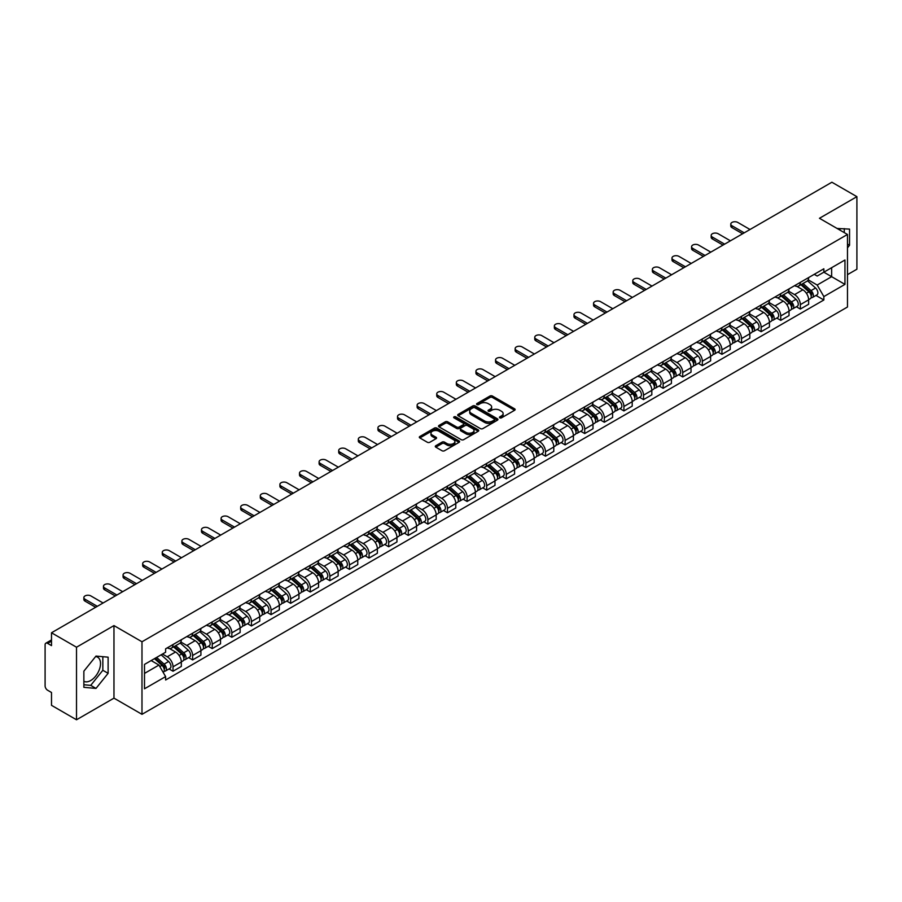 <?xml version="1.0" encoding="UTF-8"?>
<svg xmlns="http://www.w3.org/2000/svg" width="902" height="902" viewBox="0 0 902 902"><rect width="100%" height="100%" fill="white"/><g stroke="black" fill="none" stroke-linecap="round" stroke-linejoin="round"><path stroke-width="1.35" d="M499.798 417.829A1.218 0.71 0 0 0 501.523 417.829L514.625 410.263A1.748 1.003 0 0 0 515.132 409.553A1.748 1.003 0 0 0 514.625 408.832L492.424 396.023A1.748 1.003 0 0 0 489.955 396.023L476.854 403.589A1.218 0.71 0 0 0 478.579 404.581L480.27 403.6A5.581 3.225 0 0 1 488.162 403.6L490.023 404.671A5.581 3.225 0 0 1 491.658 406.949A5.581 3.225 0 0 1 490.023 409.226L488.32 410.207A1.218 0.71 0 0 0 490.045 411.199L491.748 410.23A5.581 3.225 0 0 1 499.64 410.23L501.489 411.289A5.581 3.225 0 0 1 503.124 413.578A5.581 3.225 0 0 1 501.489 415.856L499.798 416.825A1.218 0.71 0 0 0 499.798 417.829L499.798 416.825M837.18 228.522A13.857 8.005 -60 0 1 839.074 229.142A13.857 8.005 -60 0 1 840.551 230.472M95.601 656.566A13.857 8.005 -60 0 1 97.653 657.197A13.857 8.005 -60 0 1 99.772 668.303A13.857 8.005 -60 0 1 90.719 680.525A13.857 8.005 -60 0 1 83.863 681.258M435.801 445.723A1.748 1.003 0 0 0 435.294 446.434A1.748 1.003 0 0 0 435.801 447.155L442.036 450.752A1.748 1.003 0 0 0 444.506 450.752L459.062 442.341A1.748 1.003 0 0 0 459.569 441.63A1.748 1.003 0 0 0 459.062 440.92L436.85 428.1A1.748 1.003 0 0 0 434.392 428.1L419.836 436.5A1.748 1.003 0 0 0 419.317 437.211A1.748 1.003 0 0 0 419.836 437.932L427.356 442.273A1.748 1.003 0 0 0 429.826 442.273L436.049 438.676A1.748 1.003 0 0 0 436.568 437.966A1.748 1.003 0 0 0 436.049 437.256L432.317 435.102A4.668 2.695 0 0 1 430.953 433.197A4.668 2.695 0 0 1 433.839 430.705A4.668 2.695 0 0 1 438.924 431.291L453.537 439.725A4.668 2.695 0 0 1 454.901 441.63A4.668 2.695 0 0 1 452.026 444.122A4.668 2.695 0 0 1 446.941 443.536L444.506 442.127A1.748 1.003 0 0 0 442.036 442.127L435.801 445.723L435.801 447.155M141.986 641.773L113.968 625.593L76.512 647.219L51.504 632.776L831.892 182.227L856.9 196.67L819.456 218.284L847.474 234.464L141.986 641.773L141.986 714.328L847.474 307.018L847.474 234.464M480.394 428.597A1.748 1.003 0 0 0 482.863 428.597L497.419 420.197A1.748 1.003 0 0 0 497.927 419.486A1.748 1.003 0 0 0 497.419 418.776L475.219 405.956A1.748 1.003 0 0 0 472.749 405.956L458.193 414.356A1.748 1.003 0 0 0 457.686 415.067A1.748 1.003 0 0 0 458.193 415.777L480.394 428.597M454.428 418.088A1.218 0.71 0 0 1 455.668 418.269L478.218 431.28L463.684 439.669A1.748 1.003 0 0 1 461.215 439.669L439.015 426.849L439.015 425.428A1.748 1.003 0 0 0 438.507 426.139A1.748 1.003 0 0 0 439.015 426.849M439.015 425.428L445.238 421.832A1.748 1.003 0 0 1 447.708 421.832L456.716 427.029A1.748 1.003 0 0 0 459.186 427.029L463.312 424.65A1.748 1.003 0 0 0 463.82 423.94A1.748 1.003 0 0 0 463.312 423.218L453.943 417.806A1.218 0.71 0 0 1 455.668 416.814L478.24 429.848A1.748 1.003 0 0 1 478.748 430.558A1.748 1.003 0 0 1 478.24 431.269L478.24 429.848M76.512 647.219L76.512 719.773L51.504 705.33L51.504 692.488L47.614 690.244A3.552 2.052 -120 0 1 45.1 685.892L45.1 644.829A3.552 2.052 -120 0 1 45.833 643.194L51.504 639.924M847.474 274.659L856.9 269.224L856.9 196.67M76.512 719.773L113.968 698.148L141.986 714.328M51.504 632.776L51.504 645.618L47.614 643.374A3.552 2.052 -120 0 0 45.833 643.194M800.345 282.349A8.174 4.724 60 0 1 798.653 286.024L806.952 281.232A8.174 4.724 -120 0 0 808.643 277.568M788.585 291.154L794.572 294.616A8.174 4.724 60 0 1 800.356 304.628L808.643 299.836A8.174 4.724 -120 0 0 802.859 289.824L796.928 286.396M808.643 299.836L808.643 304.267L800.356 309.048L796.376 306.759M798.653 286.024A8.174 4.724 60 0 1 794.628 285.652M800.356 304.628L800.356 309.048M780.749 293.669A8.174 4.724 60 0 1 779.057 297.344L787.345 292.552A8.174 4.724 -120 0 0 789.036 288.877M776.769 318.079L780.749 320.368L789.036 315.576L789.036 311.156A8.174 4.724 -120 0 0 783.263 301.144L777.321 297.716M779.057 297.344A8.174 4.724 60 0 1 775.032 296.972M768.978 302.474L774.965 305.936A8.174 4.724 60 0 1 780.749 315.948L780.749 320.368M761.141 304.989A8.174 4.724 60 0 1 759.45 308.653L767.749 303.873A8.174 4.724 -120 0 0 769.44 300.197M757.161 329.388L761.141 331.688L769.44 326.896L769.44 322.476A8.174 4.724 -120 0 0 763.656 312.464L757.725 309.036M759.45 308.653A8.174 4.724 60 0 1 755.425 308.292M749.37 313.795L755.357 317.245A8.174 4.724 60 0 1 761.141 327.257L761.141 331.688M741.534 316.309A8.174 4.724 60 0 1 739.843 319.973L748.141 315.193A8.174 4.724 -120 0 0 749.833 311.517M737.565 340.708L741.534 343.008L749.833 338.216L749.833 333.796A8.174 4.724 -120 0 0 744.049 323.784L738.118 320.357M739.843 319.973A8.174 4.724 60 0 1 735.818 319.612M729.763 325.115L735.761 328.565A8.174 4.724 60 0 1 741.534 338.577L741.534 343.008M721.938 327.629A8.174 4.724 60 0 1 720.247 331.293L728.534 326.501A8.174 4.724 -120 0 0 730.225 322.837M717.958 352.028L721.938 354.328L730.225 349.536L730.225 345.105A8.174 4.724 -120 0 0 724.453 335.093L718.511 331.665M720.247 331.293A8.174 4.724 60 0 1 716.222 330.921M710.167 336.423L716.154 339.885A8.174 4.724 60 0 1 721.938 349.897L721.938 354.328M702.331 338.938A8.174 4.724 60 0 1 700.64 342.613L708.927 337.822A8.174 4.724 -120 0 0 710.629 334.157M698.351 363.348L702.331 365.637L710.629 360.856L710.629 356.425A8.174 4.724 -120 0 0 704.845 346.413L698.903 342.985M700.64 342.613A8.174 4.724 60 0 1 696.615 342.241M690.56 347.744L696.547 351.205A8.174 4.724 60 0 1 702.331 361.217L702.331 365.637M682.724 350.258A8.174 4.724 60 0 1 681.033 353.934L689.331 349.142A8.174 4.724 -120 0 0 691.022 345.477M678.755 374.668L682.724 376.957L691.022 372.176L691.022 367.745A8.174 4.724 -120 0 0 685.238 357.733L679.307 354.306M681.033 353.934A8.174 4.724 60 0 1 677.007 353.561M670.953 359.064L676.951 362.525A8.174 4.724 60 0 1 682.724 372.537L682.724 376.957M663.128 361.578A8.174 4.724 60 0 1 661.425 365.254L669.724 360.462A8.174 4.724 -120 0 0 671.415 356.786M659.148 385.988L663.128 388.277L671.415 383.485L671.415 379.065A8.174 4.724 -120 0 0 665.642 369.053L659.7 365.626M661.425 365.254A8.174 4.724 60 0 1 657.411 364.882M651.357 370.384L657.344 373.845A8.174 4.724 60 0 1 663.128 383.857L663.128 388.277M643.521 372.898A8.174 4.724 60 0 1 641.829 376.562L650.116 371.782A8.174 4.724 -120 0 0 651.808 368.106M639.541 397.297L643.521 399.597L651.819 394.805L651.819 390.386A8.174 4.724 -120 0 0 646.035 380.373L640.093 376.946M641.829 376.562A8.174 4.724 60 0 1 637.804 376.202M631.75 381.704L637.737 385.154A8.174 4.724 60 0 1 643.521 395.166L643.521 399.597M623.913 384.218A8.174 4.724 60 0 1 622.222 387.883L630.521 383.102A8.174 4.724 -120 0 0 632.212 379.426M619.945 408.617L623.913 410.917L632.212 406.125L632.212 401.706A8.174 4.724 -120 0 0 626.428 391.693L620.497 388.266M622.222 387.883A8.174 4.724 60 0 1 618.197 387.522M612.142 393.024L618.141 396.474A8.174 4.724 60 0 1 623.913 406.486L623.913 410.917M604.306 395.538A8.174 4.724 60 0 1 602.615 399.203L610.913 394.411A8.174 4.724 -120 0 0 612.605 390.746M600.337 419.937L604.317 422.237L612.605 417.446L612.605 413.015A8.174 4.724 -120 0 0 606.821 403.002L600.89 399.575M602.615 399.203A8.174 4.724 60 0 1 598.59 398.831M592.546 404.333L598.533 407.794A8.174 4.724 60 0 1 604.317 417.806L604.317 422.237M584.71 406.847A8.174 4.724 60 0 1 583.019 410.523L591.306 405.731A8.174 4.724 -120 0 0 592.997 402.067M580.73 431.257L584.71 433.546L592.997 428.766L592.997 424.335A8.174 4.724 -120 0 0 587.225 414.322L581.283 410.895M583.019 410.523A8.174 4.724 60 0 1 578.994 410.151M572.939 415.653L578.926 419.114A8.174 4.724 60 0 1 584.71 429.127L584.71 433.546M565.103 418.167A8.174 4.724 60 0 1 563.412 421.843L571.71 417.051A8.174 4.724 -120 0 0 573.401 413.387M561.123 442.578L565.103 444.866L573.401 440.086L573.401 435.655A8.174 4.724 -120 0 0 567.617 425.643L561.687 422.215M563.412 421.843A8.174 4.724 60 0 1 559.387 421.471M553.332 426.973L559.319 430.434A8.174 4.724 60 0 1 565.103 440.447L565.103 444.866M545.496 429.487A8.174 4.724 60 0 1 543.805 433.163L552.103 428.371A8.174 4.724 -120 0 0 553.794 424.695M541.527 453.886L545.496 456.187L553.794 451.395L553.794 446.975A8.174 4.724 -120 0 0 548.01 436.963L542.079 433.535M543.805 433.163A8.174 4.724 60 0 1 539.779 432.791M533.725 438.293L539.723 441.755A8.174 4.724 60 0 1 545.496 451.767L545.496 456.187M525.9 440.807A8.174 4.724 60 0 1 524.209 444.472L532.496 439.691A8.174 4.724 -120 0 0 534.187 436.016M521.92 465.207L525.9 467.507L534.187 462.715L534.187 458.295A8.174 4.724 -120 0 0 528.414 448.283L522.472 444.855M524.209 444.472A8.174 4.724 60 0 1 520.183 444.111M514.129 449.613L520.116 453.063A8.174 4.724 60 0 1 525.9 463.076L525.9 467.507M506.293 452.127A8.174 4.724 60 0 1 504.601 455.792L512.888 451.011A8.174 4.724 -120 0 0 514.591 447.336M502.313 476.527L506.293 478.827L514.591 474.035L514.591 469.615A8.174 4.724 -120 0 0 508.807 459.603L502.865 456.175M504.601 455.792A8.174 4.724 60 0 1 500.576 455.42M494.522 460.922L500.509 464.383A8.174 4.724 60 0 1 506.293 474.396L506.293 478.827M486.685 463.448A8.174 4.724 60 0 1 484.994 467.112L493.293 462.32A8.174 4.724 -120 0 0 494.984 458.656M482.717 487.847L486.685 490.147L494.984 485.355L494.984 480.924A8.174 4.724 -120 0 0 489.2 470.912L483.269 467.484M484.994 467.112A8.174 4.724 60 0 1 480.969 466.74M474.914 472.242L480.913 475.704A8.174 4.724 60 0 1 486.685 485.716L486.685 490.147M467.089 474.756A8.174 4.724 60 0 1 465.387 478.432L473.685 473.64A8.174 4.724 -120 0 0 475.377 469.976M463.109 499.167L467.089 501.456L475.377 496.675L475.377 492.244A8.174 4.724 -120 0 0 469.604 482.232L463.662 478.804M465.387 478.432A8.174 4.724 60 0 1 461.373 478.06M455.318 483.562L461.305 487.024A8.174 4.724 60 0 1 467.089 497.036L467.089 501.456M447.482 486.077A8.174 4.724 60 0 1 445.791 489.752L454.078 484.96A8.174 4.724 -120 0 0 455.769 481.296M443.502 510.487L447.482 512.776L455.781 507.995L455.781 503.564A8.174 4.724 -120 0 0 449.997 493.552L444.055 490.124M445.791 489.752A8.174 4.724 60 0 1 441.766 489.38M435.711 494.882L441.698 498.344A8.174 4.724 60 0 1 447.482 508.356L447.482 512.776M427.875 497.397A8.174 4.724 60 0 1 426.184 501.072L434.482 496.28A8.174 4.724 -120 0 0 436.173 492.605M423.906 521.796L427.875 524.096L436.173 519.304L436.173 514.884A8.174 4.724 -120 0 0 430.389 504.872L424.459 501.444M426.184 501.072A8.174 4.724 60 0 1 422.159 500.7M416.104 506.202L422.102 509.664A8.174 4.724 60 0 1 427.875 519.676L427.875 524.096M408.268 508.717A8.174 4.724 60 0 1 406.577 512.381L414.875 507.6A8.174 4.724 -120 0 0 416.566 503.925M404.299 533.116L408.279 535.416L416.566 530.624L416.566 526.204A8.174 4.724 -120 0 0 410.782 516.192L404.851 512.764M406.577 512.381A8.174 4.724 60 0 1 402.551 512.02M396.508 517.522L402.495 520.973A8.174 4.724 60 0 1 408.279 530.985L408.279 535.416M388.672 520.037A8.174 4.724 60 0 1 386.981 523.701L395.268 518.909A8.174 4.724 -120 0 0 396.959 515.245M384.692 544.436L388.672 546.736L396.959 541.944L396.959 537.524A8.174 4.724 -120 0 0 391.186 527.512L385.244 524.085M386.981 523.701A8.174 4.724 60 0 1 382.955 523.329M376.901 528.831L382.888 532.293A8.174 4.724 60 0 1 388.672 542.305L388.672 546.736M369.065 531.357A8.174 4.724 60 0 1 367.373 535.021L375.672 530.229A8.174 4.724 -120 0 0 377.363 526.565M365.084 555.756L369.065 558.056L377.363 553.264L377.363 548.833A8.174 4.724 -120 0 0 371.579 538.821L365.648 535.393M367.373 535.021A8.174 4.724 60 0 1 363.348 534.649M357.293 540.151L363.28 543.613A8.174 4.724 60 0 1 369.065 553.625L369.065 558.056M349.457 542.666A8.174 4.724 60 0 1 347.766 546.341L356.065 541.55A8.174 4.724 -120 0 0 357.756 537.885M345.489 567.076L349.457 569.365L357.756 564.584L357.756 560.153A8.174 4.724 -120 0 0 351.972 550.141L346.041 546.713M347.766 546.341A8.174 4.724 60 0 1 343.741 545.969M337.686 551.472L343.685 554.933A8.174 4.724 60 0 1 349.457 564.945L349.457 569.365M329.861 553.986A8.174 4.724 60 0 1 328.17 557.662L336.457 552.87A8.174 4.724 -120 0 0 338.149 549.205M325.881 578.396L329.861 580.685L338.149 575.904L338.149 571.473A8.174 4.724 -120 0 0 332.376 561.461L326.434 558.034M328.17 557.662A8.174 4.724 60 0 1 324.145 557.289M318.09 562.792L324.077 566.253A8.174 4.724 60 0 1 329.861 576.265L329.861 580.685M310.254 565.306A8.174 4.724 60 0 1 308.563 568.982L316.85 564.19A8.174 4.724 -120 0 0 318.553 560.514M306.274 589.705L310.254 592.005L318.553 587.213L318.553 582.793A8.174 4.724 -120 0 0 312.768 572.781L306.827 569.354M308.563 568.982A8.174 4.724 60 0 1 304.538 568.61M298.483 574.112L304.47 577.573A8.174 4.724 60 0 1 310.254 587.585L310.254 592.005M290.647 576.626A8.174 4.724 60 0 1 288.956 580.29L297.254 575.51A8.174 4.724 -120 0 0 298.945 571.834M286.678 601.025L290.647 603.325L298.945 598.533L298.945 594.114A8.174 4.724 -120 0 0 293.161 584.101L287.231 580.674M288.956 580.29A8.174 4.724 60 0 1 284.931 579.93M278.876 585.432L284.874 588.882A8.174 4.724 60 0 1 290.647 598.894L290.647 603.325M271.051 587.946A8.174 4.724 60 0 1 269.348 591.611L277.647 586.819A8.174 4.724 -120 0 0 279.338 583.154M267.071 612.345L271.051 614.645L279.338 609.853L279.338 605.422A8.174 4.724 -120 0 0 273.565 595.41L267.623 591.983M269.348 591.611A8.174 4.724 60 0 1 265.335 591.238M259.28 596.741L265.267 600.202A8.174 4.724 60 0 1 271.051 610.214L271.051 614.645M251.444 599.266A8.174 4.724 60 0 1 249.753 602.931L258.04 598.139A8.174 4.724 -120 0 0 259.742 594.474M247.464 623.665L251.444 625.965L259.742 621.174L259.742 616.742A8.174 4.724 -120 0 0 253.958 606.73L248.016 603.303M249.753 602.931A8.174 4.724 60 0 1 245.727 602.559M239.673 608.061L245.66 611.522A8.174 4.724 60 0 1 251.444 621.534L251.444 625.965M231.837 610.575A8.174 4.724 60 0 1 230.145 614.251L238.444 609.459A8.174 4.724 -120 0 0 240.135 605.794M227.868 634.985L231.837 637.274L240.135 632.494L240.135 628.063A8.174 4.724 -120 0 0 234.351 618.05L228.42 614.623M230.145 614.251A8.174 4.724 60 0 1 226.12 613.879M220.065 619.381L226.064 622.842A8.174 4.724 60 0 1 231.837 632.854L231.837 637.274M212.229 621.895A8.174 4.724 60 0 1 210.538 625.571L218.836 620.779A8.174 4.724 -120 0 0 220.528 617.103M208.261 646.306L212.241 648.594L220.528 643.814L220.528 639.383A8.174 4.724 -120 0 0 214.744 629.37L208.813 625.943M210.538 625.571A8.174 4.724 60 0 1 206.513 625.199M200.47 630.701L206.457 634.162A8.174 4.724 60 0 1 212.241 644.175L212.241 648.594M192.633 633.215A8.174 4.724 60 0 1 190.942 636.88L199.229 632.099A8.174 4.724 -120 0 0 200.92 628.423M188.653 657.614L192.633 659.914L200.92 655.123L200.92 650.703A8.174 4.724 -120 0 0 195.148 640.691L189.206 637.263M190.942 636.88A8.174 4.724 60 0 1 186.917 636.519M180.862 642.021L186.849 645.471A8.174 4.724 60 0 1 192.633 655.495L192.633 659.914M173.026 644.535A8.174 4.724 60 0 1 171.335 648.2L179.633 643.419A8.174 4.724 -120 0 0 181.325 639.743M169.046 668.934L173.026 671.235L181.325 666.443L181.325 662.023A8.174 4.724 -120 0 0 175.54 652.011L169.61 648.583M171.335 648.2A8.174 4.724 60 0 1 167.31 647.839M162.473 654.04L167.242 656.791A8.174 4.724 60 0 1 173.026 666.803L173.026 671.235M814.235 274.332L817.189 276.035L844.96 260.001L831.644 267.691L831.644 276.688L817.189 285.032L808.181 279.834M144.5 673.411L158.955 665.067L165.618 676.601L144.5 688.79L144.5 664.413L165.618 652.225L165.618 648.809L823.853 268.785L823.853 272.19L844.96 284.378L823.853 296.578L817.189 285.032M844.96 260.001L844.96 284.378M165.618 676.601L165.618 680.007L823.853 299.983L823.853 296.578M847.474 247.847L849.549 245.276L849.549 229.108L837.067 228.454M113.968 625.593L113.968 698.148M83.863 687.335L95.995 688.418L108.116 673.332L108.116 657.163L95.995 656.081L83.863 671.167L83.863 687.335M158.955 665.067L151.164 660.568M815.983 295.439L823.853 299.983M844.272 232.615L844.272 228.634M847.474 244.07L849.549 245.276M83.863 684.753L90.719 685.373L102.839 670.287L102.839 656.69M90.719 685.373L95.995 688.418M102.839 670.287L108.116 673.332M500.283 417.998L501.489 417.299A5.581 3.225 0 0 0 503.124 415.021L503.124 413.578M491.658 406.949L491.658 408.403A5.581 3.225 0 0 1 490.023 410.681L488.805 411.38M514.602 410.275L492.424 397.466A1.748 1.003 0 0 0 489.955 397.466L477.338 404.75M497.419 418.776L497.419 420.197L475.219 407.4A1.748 1.003 0 0 0 472.749 407.4L458.216 415.788L458.193 414.356M494.33 419.982A1.218 0.71 0 0 0 494.33 418.99L474.847 407.738A1.218 0.71 0 0 0 473.122 407.738L471.329 408.764A5.581 3.225 0 0 0 469.694 411.041A5.581 3.225 0 0 0 471.329 413.319L484.656 421.02A5.581 3.225 0 0 0 492.548 421.02L494.33 419.982L494.33 421.437A1.218 0.71 0 0 0 494.691 420.93L494.691 419.486M469.694 411.041L469.694 412.496A5.581 3.225 0 0 0 471.329 414.773L471.329 413.319M494.33 421.437L492.548 422.463A5.581 3.225 0 0 1 484.656 422.463L471.329 414.773M439.037 426.872L445.238 423.286L445.238 421.832M463.82 423.94L463.82 425.383A1.748 1.003 0 0 1 463.312 426.094L459.186 428.484A1.748 1.003 0 0 1 456.716 428.484L447.708 423.286A1.748 1.003 0 0 0 445.238 423.286M466.052 432.43A4.668 2.695 0 0 0 471.148 433.016A4.668 2.695 0 0 0 474.024 430.525A4.668 2.695 0 0 0 472.659 428.619L467.507 425.643A1.748 1.003 0 0 0 465.037 425.643L460.911 428.033A1.748 1.003 0 0 0 460.392 428.743A1.748 1.003 0 0 0 460.911 429.453L466.052 432.43L466.052 433.873A4.668 2.695 0 0 0 471.148 434.46A4.668 2.695 0 0 0 474.024 431.968L474.024 430.525M460.392 428.743L460.392 430.198A1.748 1.003 0 0 0 460.911 430.908L460.911 429.453M466.052 433.873L460.911 430.908M454.901 441.63L454.901 443.085A4.668 2.695 0 0 1 452.026 445.577A4.668 2.695 0 0 1 446.941 444.99L444.506 443.581A1.748 1.003 0 0 0 442.036 443.581L435.824 447.166M430.953 433.197L430.953 434.64A4.668 2.695 0 0 0 432.317 436.545L432.317 435.102M436.027 438.688L432.317 436.545M459.039 442.352L436.85 429.555A1.748 1.003 0 0 0 434.392 429.555L419.858 437.944M800.92 284.716L808.902 291.842A4.442 2.571 60 0 1 810.3 298.72L808.643 299.667M801.134 284.908L804.888 287.073M801.72 284.254L810.616 292.18A2.131 1.229 60 0 1 811.281 295.484A2.131 1.229 60 0 1 811.09 295.563M803.051 283.487L811.045 290.613A4.442 2.571 60 0 1 812.431 297.48A4.442 2.571 60 0 1 811.09 297.626M807.504 280.804L815.566 287.997A4.442 2.571 60 0 1 816.964 294.875L812.431 297.48M742.605 233.776L731.984 227.642A4.093 2.356 180 0 1 730.789 225.974L730.789 224.091A4.093 2.356 -0 0 0 731.984 225.759L744.24 232.84M750.024 229.503L737.768 222.422A4.093 2.356 -0 0 0 733.315 221.915A4.093 2.356 -0 0 0 730.789 224.091M781.312 296.036L789.306 303.162A4.442 2.571 60 0 1 790.693 310.029L789.036 310.987M781.527 296.228L785.281 298.393M782.124 295.574L791.009 303.5A2.131 1.229 60 0 1 791.674 306.804A2.131 1.229 60 0 1 791.482 306.872M783.455 294.796L791.437 301.933A4.442 2.571 60 0 1 792.835 308.8A4.442 2.571 60 0 1 791.494 308.946M787.908 292.124L795.959 299.317A4.442 2.571 60 0 1 797.357 306.184L792.835 308.8M761.705 307.356L769.699 314.482A4.442 2.571 60 0 1 771.097 321.349L769.44 322.307M761.919 307.537L765.685 309.713M762.517 306.883L771.402 314.821A2.131 1.229 60 0 1 772.078 318.113A2.131 1.229 60 0 1 771.875 318.192M763.847 306.116L771.83 313.253A4.442 2.571 60 0 1 773.228 320.12A4.442 2.571 60 0 1 771.886 320.266M768.301 303.444L776.363 310.638A4.442 2.571 60 0 1 777.749 317.504L773.228 320.12M722.998 245.096L712.388 238.962A4.093 2.356 180 0 1 711.182 237.294L711.182 235.411A4.093 2.356 -0 0 0 712.388 237.079L724.633 244.149M730.417 240.811L718.161 233.742A4.093 2.356 -0 0 0 713.707 233.235A4.093 2.356 -0 0 0 711.182 235.411M703.402 256.416L692.781 250.282A4.093 2.356 180 0 1 691.586 248.614L691.586 246.731A4.093 2.356 -0 0 0 692.781 248.4L705.037 255.469M710.81 252.132L698.565 245.062A4.093 2.356 -0 0 0 694.112 244.543A4.093 2.356 -0 0 0 691.586 246.731M742.109 318.677L750.092 325.802A4.442 2.571 60 0 1 751.49 332.669L749.833 333.627M742.312 318.857L746.078 321.033M742.91 318.203L751.806 326.141A2.131 1.229 60 0 1 752.471 329.433A2.131 1.229 60 0 1 752.279 329.512M744.24 317.436L752.234 324.562A4.442 2.571 60 0 1 753.621 331.44A4.442 2.571 60 0 1 752.279 331.575M748.694 314.764L756.755 321.958A4.442 2.571 60 0 1 758.154 328.824L753.621 331.44M722.502 329.985L730.485 337.123A4.442 2.571 60 0 1 731.883 343.989L730.225 344.947M722.716 330.177L726.471 332.353M723.303 329.523L732.198 337.461A2.131 1.229 60 0 1 732.864 340.753A2.131 1.229 60 0 1 732.672 340.832M724.633 328.756L732.627 335.882A4.442 2.571 60 0 1 734.025 342.76A4.442 2.571 60 0 1 732.683 342.895M729.098 326.084L737.148 333.278A4.442 2.571 60 0 1 738.546 340.144L734.025 342.76M702.895 341.306L710.889 348.431A4.442 2.571 60 0 1 712.276 355.309L710.618 356.267M703.109 341.497L706.875 343.662M703.707 340.843L712.591 348.77A2.131 1.229 60 0 1 713.268 352.073A2.131 1.229 60 0 1 713.065 352.152M705.037 340.077L713.02 347.202A4.442 2.571 60 0 1 714.418 354.069A4.442 2.571 60 0 1 713.076 354.215M709.491 337.404L717.552 344.587A4.442 2.571 60 0 1 718.939 351.464L714.418 354.069M683.795 267.736L673.174 261.603A4.093 2.356 180 0 1 671.979 259.934L671.979 258.051A4.093 2.356 -0 0 0 673.174 259.72L685.43 266.789M691.214 263.452L678.958 256.382A4.093 2.356 -0 0 0 674.504 255.864A4.093 2.356 -0 0 0 671.979 258.051M664.188 279.045L653.578 272.923A4.093 2.356 180 0 1 652.371 271.254L652.371 269.36A4.093 2.356 -0 0 0 653.578 271.028L665.823 278.109M671.607 274.772L659.351 267.691A4.093 2.356 -0 0 0 654.897 267.184A4.093 2.356 -0 0 0 652.371 269.36M644.592 290.365L633.971 284.243A4.093 2.356 180 0 1 632.776 282.574L632.776 280.68A4.093 2.356 -0 0 0 633.971 282.349L646.227 289.429M651.999 286.092L639.755 279.011A4.093 2.356 -0 0 0 635.29 278.504A4.093 2.356 -0 0 0 632.776 280.68M683.299 352.626L691.282 359.751A4.442 2.571 60 0 1 692.68 366.629L691.022 367.576M683.502 352.817L687.268 354.982M684.099 352.163L692.984 360.09A2.131 1.229 60 0 1 693.661 363.393A2.131 1.229 60 0 1 693.469 363.472M685.43 351.397L693.424 358.522A4.442 2.571 60 0 1 694.811 365.389A4.442 2.571 60 0 1 693.469 365.535M689.883 348.713L697.945 355.907A4.442 2.571 60 0 1 699.343 362.784L694.811 365.389M624.985 301.685L614.363 295.552A4.093 2.356 180 0 1 613.168 293.883L613.168 292A4.093 2.356 -0 0 0 614.363 293.669L626.619 300.738M632.403 297.401L620.148 290.331A4.093 2.356 -0 0 0 615.694 289.824A4.093 2.356 -0 0 0 613.168 292M663.692 363.946L671.674 371.072A4.442 2.571 60 0 1 673.072 377.938L671.415 378.896M663.906 364.137L667.66 366.302M664.492 363.483L673.388 371.41A2.131 1.229 60 0 1 674.053 374.713A2.131 1.229 60 0 1 673.862 374.781M665.823 362.705L673.817 369.843A4.442 2.571 60 0 1 675.215 376.709A4.442 2.571 60 0 1 673.873 376.856M670.276 360.033L678.338 367.227A4.442 2.571 60 0 1 679.736 374.093L675.215 376.709M605.377 313.005L594.756 306.872A4.093 2.356 180 0 1 593.561 305.203L593.561 303.32A4.093 2.356 -0 0 0 594.756 304.989L607.012 312.058M612.796 308.721L600.54 301.651A4.093 2.356 -0 0 0 596.087 301.144A4.093 2.356 -0 0 0 593.561 303.32M644.084 375.266L652.078 382.392A4.442 2.571 60 0 1 653.465 389.258L651.808 390.216M644.299 375.446L648.053 377.622M644.896 374.792L653.781 382.73A2.131 1.229 60 0 1 654.446 386.022A2.131 1.229 60 0 1 654.254 386.101M646.227 374.026L654.209 381.151A4.442 2.571 60 0 1 655.607 388.029A4.442 2.571 60 0 1 654.266 388.164M650.68 371.353L658.731 378.547A4.442 2.571 60 0 1 660.129 385.413L655.607 388.029M585.781 324.325L575.16 318.192A4.093 2.356 180 0 1 573.965 316.523L573.965 314.64A4.093 2.356 -0 0 0 575.16 316.309L587.405 323.378M593.189 320.041L580.933 312.971A4.093 2.356 -0 0 0 576.479 312.453A4.093 2.356 -0 0 0 573.965 314.64M624.488 386.586L632.471 393.712A4.442 2.571 60 0 1 633.869 400.578L632.212 401.537M624.691 386.766L628.457 388.942M625.289 386.112L634.174 394.05A2.131 1.229 60 0 1 634.85 397.342A2.131 1.229 60 0 1 634.647 397.421M626.619 385.346L634.602 392.471A4.442 2.571 60 0 1 636 399.349A4.442 2.571 60 0 1 634.658 399.485M631.073 382.673L639.135 389.867A4.442 2.571 60 0 1 640.521 396.733L636 399.349M566.174 335.645L555.553 329.512A4.093 2.356 180 0 1 554.358 327.843L554.358 325.96A4.093 2.356 -0 0 0 555.553 327.629L567.809 334.698M573.582 331.361L561.337 324.292A4.093 2.356 -0 0 0 556.884 323.773A4.093 2.356 -0 0 0 554.358 325.96M604.881 397.895L612.864 405.032A4.442 2.571 60 0 1 614.262 411.898L612.605 412.857M605.095 398.086L608.85 400.262M605.682 397.432L614.578 405.37A2.131 1.229 60 0 1 615.243 408.662A2.131 1.229 60 0 1 615.051 408.741M607.012 396.666L615.006 403.792A4.442 2.571 60 0 1 616.393 410.658A4.442 2.571 60 0 1 615.051 410.805M611.466 393.994L619.527 401.176A4.442 2.571 60 0 1 620.926 408.054L616.393 410.658M546.567 346.954L535.946 340.832A4.093 2.356 180 0 1 534.751 339.163L534.751 337.269A4.093 2.356 -0 0 0 535.946 338.938L548.202 346.018M553.986 342.681L541.73 335.6A4.093 2.356 -0 0 0 537.276 335.093A4.093 2.356 -0 0 0 534.751 337.269M585.274 409.215L593.268 416.341A4.442 2.571 60 0 1 594.655 423.218L592.997 424.177M585.488 409.407L589.243 411.571M586.086 408.753L594.97 416.679A2.131 1.229 60 0 1 595.636 419.982A2.131 1.229 60 0 1 595.444 420.061M587.416 407.986L595.399 415.112A4.442 2.571 60 0 1 596.797 421.978A4.442 2.571 60 0 1 595.455 422.125M591.87 405.314L599.92 412.496A4.442 2.571 60 0 1 601.318 419.374L596.797 421.978M526.96 358.274L516.35 352.152A4.093 2.356 180 0 1 515.143 350.483L515.143 348.589A4.093 2.356 -0 0 0 516.35 350.258L528.595 357.339M534.379 354.001L522.123 346.92A4.093 2.356 -0 0 0 517.669 346.413A4.093 2.356 -0 0 0 515.143 348.589M565.667 420.535L573.661 427.661A4.442 2.571 60 0 1 575.059 434.538L573.401 435.486M565.881 420.727L569.647 422.891M566.479 420.073L575.363 427.999A2.131 1.229 60 0 1 576.04 431.303A2.131 1.229 60 0 1 575.837 431.382M567.809 419.306L575.792 426.432A4.442 2.571 60 0 1 577.19 433.298A4.442 2.571 60 0 1 575.848 433.445M572.263 416.623L580.324 423.816A4.442 2.571 60 0 1 581.711 430.682L577.19 433.298M507.364 369.594L496.743 363.461A4.093 2.356 180 0 1 495.548 361.792L495.548 359.909A4.093 2.356 -0 0 0 496.743 361.578L508.999 368.647M514.771 365.31L502.527 358.241A4.093 2.356 -0 0 0 498.073 357.733A4.093 2.356 -0 0 0 495.548 359.909M546.071 431.855L554.053 438.981A4.442 2.571 60 0 1 555.452 445.847L553.794 446.806M546.274 432.047L550.04 434.212M546.871 431.393L555.767 439.319A2.131 1.229 60 0 1 556.433 442.623A2.131 1.229 60 0 1 556.241 442.69M548.202 430.615L556.196 437.752A4.442 2.571 60 0 1 557.583 444.618A4.442 2.571 60 0 1 556.241 444.765M552.655 427.943L560.717 435.136A4.442 2.571 60 0 1 562.115 442.003L557.583 444.618M487.757 380.915L477.135 374.781A4.093 2.356 180 0 1 475.94 373.112L475.94 371.229A4.093 2.356 -0 0 0 477.135 372.898L489.391 379.967M495.175 376.63L482.92 369.561A4.093 2.356 -0 0 0 478.466 369.053A4.093 2.356 -0 0 0 475.94 371.229M526.464 443.175L534.446 450.301A4.442 2.571 60 0 1 535.844 457.167L534.187 458.126M526.678 443.356L530.432 445.532M527.264 442.702L536.16 450.639A2.131 1.229 60 0 1 536.825 453.932A2.131 1.229 60 0 1 536.634 454.01M528.595 441.935L536.589 449.061A4.442 2.571 60 0 1 537.987 455.938A4.442 2.571 60 0 1 536.645 456.074M533.059 439.263L541.11 446.456A4.442 2.571 60 0 1 542.508 453.323L537.987 455.938M468.149 392.235L457.539 386.101A4.093 2.356 180 0 1 456.333 384.432L456.333 382.549A4.093 2.356 -0 0 0 457.539 384.218L469.784 391.288M475.568 387.95L463.312 380.881A4.093 2.356 -0 0 0 458.859 380.362A4.093 2.356 -0 0 0 456.333 382.549M506.856 454.484L514.85 461.621A4.442 2.571 60 0 1 516.237 468.488L514.58 469.446M507.071 454.676L510.836 456.852M507.668 454.022L516.553 461.959A2.131 1.229 60 0 1 517.229 465.252A2.131 1.229 60 0 1 517.026 465.331M508.999 453.255L516.981 460.381A4.442 2.571 60 0 1 518.379 467.259A4.442 2.571 60 0 1 517.038 467.394M513.452 450.583L521.514 457.776A4.442 2.571 60 0 1 522.901 464.643L518.379 467.259M448.553 403.555L437.932 397.421A4.093 2.356 180 0 1 436.737 395.752L436.737 393.87A4.093 2.356 -0 0 0 437.932 395.538L450.188 402.608M455.961 399.27L443.716 392.201A4.093 2.356 -0 0 0 439.251 391.682A4.093 2.356 -0 0 0 436.737 393.87M487.26 465.804L495.243 472.941A4.442 2.571 60 0 1 496.641 479.808L494.984 480.766M487.463 465.996L491.229 468.172M488.061 465.342L496.946 473.279A2.131 1.229 60 0 1 497.622 476.572A2.131 1.229 60 0 1 497.43 476.651M489.391 464.575L497.385 471.701A4.442 2.571 60 0 1 498.772 478.567A4.442 2.571 60 0 1 497.43 478.714M493.845 461.903L501.907 469.085A4.442 2.571 60 0 1 503.305 475.963L498.772 478.567M428.946 414.864L418.325 408.741A4.093 2.356 180 0 1 417.13 407.073L417.13 405.178A4.093 2.356 -0 0 0 418.325 406.847L430.581 413.928M436.365 410.59L424.109 403.51A4.093 2.356 -0 0 0 419.655 403.002A4.093 2.356 -0 0 0 417.13 405.178M467.653 477.124L475.636 484.25A4.442 2.571 60 0 1 477.034 491.128L475.377 492.086M467.867 477.316L471.622 479.481M468.454 476.662L477.35 484.588A2.131 1.229 60 0 1 478.015 487.892A2.131 1.229 60 0 1 477.823 487.971M469.784 475.895L477.778 483.021A4.442 2.571 60 0 1 479.176 489.887A4.442 2.571 60 0 1 477.834 490.034M474.238 473.223L482.299 480.405A4.442 2.571 60 0 1 483.697 487.283L479.176 489.887M409.339 426.184L398.718 420.061A4.093 2.356 180 0 1 397.523 418.393L397.523 416.498A4.093 2.356 -0 0 0 398.718 418.167L410.974 425.248M416.758 421.91L404.502 414.83A4.093 2.356 -0 0 0 400.048 414.322A4.093 2.356 -0 0 0 397.523 416.498M448.046 488.444L456.04 495.57A4.442 2.571 60 0 1 457.427 502.448L455.769 503.395M448.26 488.636L452.015 490.801M448.858 487.982L457.742 495.908A2.131 1.229 60 0 1 458.408 499.212A2.131 1.229 60 0 1 458.216 499.291M450.188 487.215L458.171 494.341A4.442 2.571 60 0 1 459.569 501.208A4.442 2.571 60 0 1 458.227 501.354M454.642 484.532L462.692 491.725A4.442 2.571 60 0 1 464.09 498.592L459.569 501.208M389.743 437.504L379.122 431.37A4.093 2.356 180 0 1 377.927 429.702L377.927 427.819A4.093 2.356 -0 0 0 379.122 429.487L391.367 436.557M397.151 433.219L384.895 426.15A4.093 2.356 -0 0 0 380.441 425.643A4.093 2.356 -0 0 0 377.927 427.819M428.45 499.764L436.433 506.89A4.442 2.571 60 0 1 437.831 513.757L436.173 514.715M428.653 499.956L432.419 502.121M429.251 499.302L438.135 507.228A2.131 1.229 60 0 1 438.812 510.521A2.131 1.229 60 0 1 438.609 510.6M430.581 498.524L438.564 505.661A4.442 2.571 60 0 1 439.962 512.528A4.442 2.571 60 0 1 438.62 512.674M435.035 495.852L443.096 503.045A4.442 2.571 60 0 1 444.483 509.912L439.962 512.528M370.136 448.824L359.515 442.69A4.093 2.356 180 0 1 358.32 441.022L358.32 439.139A4.093 2.356 -0 0 0 359.515 440.807L371.771 447.877M377.543 444.539L365.299 437.47A4.093 2.356 -0 0 0 360.845 436.963A4.093 2.356 -0 0 0 358.32 439.139M408.843 511.084L416.825 518.21A4.442 2.571 60 0 1 418.224 525.077L416.566 526.035M409.057 511.265L412.812 513.441M409.643 510.611L418.539 518.549A2.131 1.229 60 0 1 419.204 521.841A2.131 1.229 60 0 1 419.013 521.92M410.974 509.844L418.968 516.97A4.442 2.571 60 0 1 420.355 523.848A4.442 2.571 60 0 1 419.013 523.983M415.427 507.172L423.489 514.365A4.442 2.571 60 0 1 424.887 521.232L420.355 523.848M350.528 460.144L339.907 454.01A4.093 2.356 180 0 1 338.712 452.342L338.712 450.459A4.093 2.356 -0 0 0 339.907 452.127L352.163 459.197M357.947 455.86L345.692 448.79A4.093 2.356 -0 0 0 341.238 448.271A4.093 2.356 -0 0 0 338.712 450.459M389.236 522.393L397.23 529.53A4.442 2.571 60 0 1 398.616 536.397L396.959 537.355M389.45 522.585L393.204 524.761M390.047 521.931L398.932 529.869A2.131 1.229 60 0 1 399.597 533.161A2.131 1.229 60 0 1 399.406 533.24M391.378 521.164L399.36 528.29A4.442 2.571 60 0 1 400.759 535.168A4.442 2.571 60 0 1 399.417 535.303M395.831 518.492L403.882 525.686A4.442 2.571 60 0 1 405.28 532.552L400.759 535.168M330.921 471.464L320.311 465.331A4.093 2.356 180 0 1 319.105 463.662L319.105 461.779A4.093 2.356 -0 0 0 320.311 463.448L332.556 470.517M338.34 467.18L326.084 460.11A4.093 2.356 -0 0 0 321.631 459.592A4.093 2.356 -0 0 0 319.105 461.779M369.628 533.713L377.622 540.839A4.442 2.571 60 0 1 379.02 547.717L377.363 548.675M369.843 533.905L373.608 536.081M370.44 533.251L379.325 541.177A2.131 1.229 60 0 1 380.001 544.481A2.131 1.229 60 0 1 379.798 544.56M371.771 532.484L379.753 539.61A4.442 2.571 60 0 1 381.151 546.477A4.442 2.571 60 0 1 379.81 546.623M376.224 529.812L384.286 536.994A4.442 2.571 60 0 1 385.673 543.872L381.151 546.477M311.325 482.773L300.704 476.651A4.093 2.356 180 0 1 299.509 474.982L299.509 473.088A4.093 2.356 -0 0 0 300.704 474.756L312.96 481.837M318.733 478.5L306.488 471.419A4.093 2.356 -0 0 0 302.035 470.912A4.093 2.356 -0 0 0 299.509 473.088M350.032 545.034L358.015 552.159A4.442 2.571 60 0 1 359.413 559.037L357.756 559.995M350.235 545.225L354.001 547.39M350.833 544.571L359.729 552.498A2.131 1.229 60 0 1 360.394 555.801A2.131 1.229 60 0 1 360.202 555.88M352.163 543.805L360.157 550.93A4.442 2.571 60 0 1 361.544 557.797A4.442 2.571 60 0 1 360.202 557.943M356.617 541.132L364.679 548.315A4.442 2.571 60 0 1 366.077 555.192L361.544 557.797M291.718 494.093L281.097 487.971A4.093 2.356 180 0 1 279.902 486.302L279.902 484.408A4.093 2.356 -0 0 0 281.097 486.077L293.353 493.157M299.137 489.82L286.881 482.739A4.093 2.356 -0 0 0 282.427 482.232A4.093 2.356 -0 0 0 279.902 484.408M330.425 556.354L338.419 563.479A4.442 2.571 60 0 1 339.806 570.346L338.149 571.304M330.639 556.545L334.394 558.71M331.226 555.891L340.122 563.818A2.131 1.229 60 0 1 340.787 567.121A2.131 1.229 60 0 1 340.595 567.189M332.556 555.125L340.55 562.25A4.442 2.571 60 0 1 341.948 569.117A4.442 2.571 60 0 1 340.606 569.263M337.021 552.441L345.071 559.635A4.442 2.571 60 0 1 346.469 566.501L341.948 569.117M272.111 505.413L261.501 499.28A4.093 2.356 180 0 1 260.295 497.611L260.295 495.728A4.093 2.356 -0 0 0 261.501 497.397L273.746 504.466M279.53 501.129L267.274 494.059A4.093 2.356 -0 0 0 262.82 493.552A4.093 2.356 -0 0 0 260.295 495.728M310.818 567.674L318.812 574.799A4.442 2.571 60 0 1 320.21 581.666L318.541 582.624M311.032 567.865L314.798 570.03M311.63 567.211L320.514 575.138A2.131 1.229 60 0 1 321.191 578.43A2.131 1.229 60 0 1 320.988 578.509M312.96 566.433L320.943 573.571A4.442 2.571 60 0 1 322.341 580.437A4.442 2.571 60 0 1 320.999 580.584M317.414 563.761L325.475 570.955A4.442 2.571 60 0 1 326.862 577.821L322.341 580.437M252.515 516.733L241.894 510.6A4.093 2.356 180 0 1 240.699 508.931L240.699 507.048A4.093 2.356 -0 0 0 241.894 508.717L254.15 515.786M259.923 512.449L247.678 505.379A4.093 2.356 -0 0 0 243.213 504.861A4.093 2.356 -0 0 0 240.699 507.048M291.222 578.994L299.205 586.12A4.442 2.571 60 0 1 300.603 592.986L298.945 593.944M291.425 579.174L295.191 581.35M292.022 578.52L300.907 586.458A2.131 1.229 60 0 1 301.584 589.75A2.131 1.229 60 0 1 301.392 589.829M293.353 577.754L301.347 584.879A4.442 2.571 60 0 1 302.734 591.757A4.442 2.571 60 0 1 301.392 591.892M297.807 575.081L305.868 582.275A4.442 2.571 60 0 1 307.266 589.141L302.734 591.757M232.908 528.053L222.287 521.92A4.093 2.356 180 0 1 221.091 520.251L221.091 518.368A4.093 2.356 -0 0 0 222.287 520.037L234.543 527.106M240.327 523.769L228.071 516.699A4.093 2.356 -0 0 0 223.617 516.181A4.093 2.356 -0 0 0 221.091 518.368M271.615 590.303L279.597 597.44A4.442 2.571 60 0 1 280.996 604.306L279.338 605.265M271.829 590.494L275.584 592.67M272.415 589.84L281.311 597.778A2.131 1.229 60 0 1 281.976 601.07A2.131 1.229 60 0 1 281.785 601.149M273.746 589.074L281.74 596.199A4.442 2.571 60 0 1 283.138 603.077A4.442 2.571 60 0 1 281.796 603.212M278.199 586.401L286.261 593.595A4.442 2.571 60 0 1 287.659 600.461L283.138 603.077M213.3 539.373L202.679 533.24A4.093 2.356 180 0 1 201.484 531.571L201.484 529.688A4.093 2.356 -0 0 0 202.679 531.357L214.935 538.426M220.719 535.089L208.463 528.02A4.093 2.356 -0 0 0 204.01 527.501A4.093 2.356 -0 0 0 201.484 529.688M252.008 601.623L260.001 608.749A4.442 2.571 60 0 1 261.388 615.626L259.731 616.585M252.222 601.814L255.976 603.99M252.819 601.16L261.704 609.087A2.131 1.229 60 0 1 262.369 612.39A2.131 1.229 60 0 1 262.178 612.469M254.15 600.394L262.132 607.52A4.442 2.571 60 0 1 263.531 614.386A4.442 2.571 60 0 1 262.189 614.533M258.603 597.722L266.654 604.904A4.442 2.571 60 0 1 268.052 611.782L263.531 614.386M193.704 550.682L183.083 544.56A4.093 2.356 180 0 1 181.888 542.891L181.888 540.997A4.093 2.356 -0 0 0 183.083 542.666L195.328 549.746M201.112 546.409L188.856 539.328A4.093 2.356 -0 0 0 184.403 538.821A4.093 2.356 -0 0 0 181.888 540.997M232.412 612.943L240.394 620.069A4.442 2.571 60 0 1 241.792 626.946L240.135 627.905M232.615 613.134L236.38 615.299M233.212 612.481L242.097 620.407A2.131 1.229 60 0 1 242.773 623.71A2.131 1.229 60 0 1 242.57 623.789M234.543 611.714L242.525 618.84A4.442 2.571 60 0 1 243.923 625.706A4.442 2.571 60 0 1 242.582 625.853M238.996 609.042L247.058 616.224A4.442 2.571 60 0 1 248.445 623.102L243.923 625.706M174.097 562.002L163.476 555.869A4.093 2.356 180 0 1 162.281 554.2L162.281 552.317A4.093 2.356 -0 0 0 163.476 553.986L175.732 561.067M181.505 557.729L169.26 550.648A4.093 2.356 -0 0 0 164.807 550.141A4.093 2.356 -0 0 0 162.281 552.317M212.804 624.263L220.787 631.389A4.442 2.571 60 0 1 222.185 638.255L220.528 639.214M213.019 624.455L216.773 626.619M213.605 623.801L222.501 631.727A2.131 1.229 60 0 1 223.166 635.031A2.131 1.229 60 0 1 222.974 635.098M214.935 623.034L222.929 630.16A4.442 2.571 60 0 1 224.316 637.026A4.442 2.571 60 0 1 222.974 637.173M219.389 620.351L227.451 627.544A4.442 2.571 60 0 1 228.849 634.41L224.316 637.026M154.49 573.322L143.869 567.189A4.093 2.356 180 0 1 142.674 565.52L142.674 563.637A4.093 2.356 -0 0 0 143.869 565.306L156.125 572.375M161.909 569.038L149.653 561.969A4.093 2.356 -0 0 0 145.199 561.461A4.093 2.356 -0 0 0 142.674 563.637M193.197 635.583L201.191 642.709A4.442 2.571 60 0 1 202.578 649.575L200.92 650.534M193.411 635.763L197.166 637.939M194.009 635.109L202.894 643.047A2.131 1.229 60 0 1 203.559 646.339A2.131 1.229 60 0 1 203.367 646.418M195.339 634.343L203.322 641.48A4.442 2.571 60 0 1 204.72 648.346A4.442 2.571 60 0 1 203.378 648.493M199.793 631.671L207.843 638.864A4.442 2.571 60 0 1 209.241 645.731L204.72 648.346M134.883 584.643L124.273 578.509A4.093 2.356 180 0 1 123.067 576.84L123.067 574.957A4.093 2.356 -0 0 0 124.273 576.626L136.518 583.695M142.302 580.358L130.046 573.289A4.093 2.356 -0 0 0 125.592 572.77A4.093 2.356 -0 0 0 123.067 574.957M173.59 646.903L181.584 654.029A4.442 2.571 60 0 1 182.982 660.895L181.325 661.854M173.804 647.084L177.57 649.26M174.402 646.43L183.286 654.367A2.131 1.229 60 0 1 183.963 657.659A2.131 1.229 60 0 1 183.76 657.738M175.732 645.663L183.715 652.789A4.442 2.571 60 0 1 185.113 659.666A4.442 2.571 60 0 1 183.771 659.802M180.186 642.991L188.247 650.184A4.442 2.571 60 0 1 189.634 657.051L185.113 659.666M115.287 595.963L104.666 589.829A4.093 2.356 180 0 1 103.471 588.16L103.471 586.277A4.093 2.356 -0 0 0 104.666 587.946L116.922 595.016M122.695 591.678L110.45 584.609A4.093 2.356 -0 0 0 105.996 584.09A4.093 2.356 -0 0 0 103.471 586.277M154.479 658.652L161.977 665.349A4.442 2.571 60 0 1 163.375 672.216L163.149 672.34M154.558 658.607L157.963 660.58M155.279 658.189L163.69 665.687A2.131 1.229 60 0 1 164.356 668.98A2.131 1.229 60 0 1 164.164 669.058M156.61 657.423L164.119 664.109A4.442 2.571 60 0 1 165.506 670.987A4.442 2.571 60 0 1 164.164 671.122M161.142 654.807L168.64 661.504A4.442 2.571 60 0 1 170.038 668.371L165.506 670.987M95.68 607.283L85.059 601.149A4.093 2.356 180 0 1 83.863 599.48L83.863 597.586A4.093 2.356 -0 0 0 85.059 599.255L97.315 606.336M103.099 602.998L90.843 595.918A4.093 2.356 -0 0 0 86.389 595.41A4.093 2.356 -0 0 0 83.863 597.586M192.633 655.495L200.92 650.703M212.241 644.175L220.528 639.383M231.837 632.854L240.135 628.063M251.444 621.534L259.742 616.742M271.051 610.214L279.338 605.422M290.647 598.894L298.945 594.114M310.254 587.585L318.553 582.793M329.861 576.265L338.149 571.473M349.457 564.945L357.756 560.153M369.065 553.625L377.363 548.833M388.672 542.305L396.959 537.524M408.279 530.985L416.566 526.204M427.875 519.676L436.173 514.884M447.482 508.356L455.781 503.564M467.089 497.036L475.377 492.244M486.685 485.716L494.984 480.924M506.293 474.396L514.591 469.615M525.9 463.076L534.187 458.295M545.496 451.767L553.794 446.975M565.103 440.447L573.401 435.655M584.71 429.127L592.997 424.335M604.317 417.806L612.605 413.015M623.913 406.486L632.212 401.706M643.521 395.166L651.819 390.386M663.128 383.857L671.415 379.065M682.724 372.537L691.022 367.745M702.331 361.217L710.629 356.425M721.938 349.897L730.225 345.105M741.534 338.577L749.833 333.796M761.141 327.257L769.44 322.476M780.749 315.948L789.036 311.156M173.026 666.803L181.325 662.023M167.242 656.791L175.54 652.011M186.849 645.471L195.148 640.691M206.457 634.162L214.744 629.37M226.064 622.842L234.351 618.05M245.66 611.522L253.958 606.73M265.267 600.202L273.565 595.41M284.874 588.882L293.161 584.101M304.47 577.573L312.768 572.781M324.077 566.253L332.376 561.461M343.685 554.933L351.972 550.141M363.28 543.613L371.579 538.821M382.888 532.293L391.186 527.512M402.495 520.973L410.782 516.192M422.102 509.664L430.389 504.872M441.698 498.344L449.997 493.552M461.305 487.024L469.604 482.232M480.913 475.704L489.2 470.912M500.509 464.383L508.807 459.603M520.116 453.063L528.414 448.283M539.723 441.755L548.01 436.963M559.319 430.434L567.617 425.643M578.926 419.114L587.225 414.322M598.533 407.794L606.821 403.002M618.141 396.474L626.428 391.693M637.737 385.154L646.035 380.373M657.344 373.845L665.642 369.053M676.951 362.525L685.238 357.733M696.547 351.205L704.845 346.413M716.154 339.885L724.453 335.093M735.761 328.565L744.049 323.784M755.357 317.245L763.656 312.464M774.965 305.936L783.263 301.144M794.572 294.616L802.859 289.824M51.504 641.119L47.614 643.374M501.489 417.299L501.489 415.856M488.32 411.199L488.32 410.207M490.023 410.681L490.023 409.226M476.854 404.581L476.854 403.589M489.955 397.466L489.955 396.023M492.424 397.466L492.424 396.023M514.625 410.263L514.625 408.832M472.749 407.4L472.749 405.956M475.219 407.4L475.219 405.956M484.656 422.463L484.656 421.02M492.548 422.463L492.548 421.02M447.708 423.286L447.708 421.832M456.716 428.484L456.716 427.029M459.186 428.484L459.186 427.029M463.312 426.094L463.312 424.65M455.668 418.269L455.668 416.814M442.036 443.581L442.036 442.127M444.506 443.581L444.506 442.127M446.941 444.99L446.941 443.536M436.049 438.676L436.049 437.256M419.836 437.932L419.836 436.5M434.392 429.555L434.392 428.1M436.85 429.555L436.85 428.1M459.062 442.341L459.062 440.92M808.902 291.842L806.411 293.285M811.721 294.503L810.921 294.965M815.566 287.997L811.045 290.613M731.984 225.759L731.984 227.642M789.306 303.162L786.815 304.605M792.114 305.823L791.313 306.285M795.959 299.317L791.437 301.933M769.699 314.482L767.207 315.914M772.518 317.143L771.717 317.605M776.363 310.638L771.83 313.253M712.388 237.079L712.388 238.962M692.781 248.4L692.781 250.282M750.092 325.802L747.6 327.234M752.911 328.463L752.11 328.926M756.755 321.958L752.234 324.562M730.485 337.123L728.004 338.554M733.303 339.772L732.503 340.234M737.148 333.278L732.627 335.882M710.889 348.431L708.397 349.875M713.707 351.092L712.907 351.555M717.552 344.587L713.02 347.202M673.174 259.72L673.174 261.603M653.578 271.028L653.578 272.923M633.971 282.349L633.971 284.243M691.282 359.751L688.79 361.195M694.1 362.412L693.3 362.875M697.945 355.907L693.424 358.522M614.363 293.669L614.363 295.552M671.674 371.072L669.183 372.515M674.493 373.732L673.693 374.195M678.338 367.227L673.817 369.843M594.756 304.989L594.756 306.872M652.078 382.392L649.587 383.824M654.897 385.053L654.097 385.515M658.731 378.547L654.209 381.151M575.16 316.309L575.16 318.192M632.471 393.712L629.979 395.144M635.29 396.373L634.489 396.835M639.135 389.867L634.602 392.471M555.553 327.629L555.553 329.512M612.864 405.032L610.372 406.464M615.683 407.681L614.882 408.144M619.527 401.176L615.006 403.792M535.946 338.938L535.946 340.832M593.268 416.341L590.776 417.784M596.075 419.002L595.275 419.464M599.92 412.496L595.399 415.112M516.35 350.258L516.35 352.152M573.661 427.661L571.169 429.104M576.479 430.322L575.679 430.784M580.324 423.816L575.792 426.432M496.743 361.578L496.743 363.461M554.053 438.981L551.562 440.424M556.872 441.642L556.072 442.104M560.717 435.136L556.196 437.752M477.135 372.898L477.135 374.781M534.446 450.301L531.966 451.733M537.265 452.962L536.465 453.424M541.11 446.456L536.589 449.061M457.539 384.218L457.539 386.101M514.85 461.621L512.359 463.053M517.669 464.282L516.869 464.744M521.514 457.776L516.981 460.381M437.932 395.538L437.932 397.421M495.243 472.941L492.751 474.373M498.062 475.591L497.261 476.053M501.907 469.085L497.385 471.701M418.325 406.847L418.325 408.741M475.636 484.25L473.144 485.693M478.455 486.911L477.654 487.373M482.299 480.405L477.778 483.021M398.718 418.167L398.718 420.061M456.04 495.57L453.548 497.013M458.859 498.231L458.058 498.693M462.692 491.725L458.171 494.341M379.122 429.487L379.122 431.37M436.433 506.89L433.941 508.333M439.251 509.551L438.451 510.013M443.096 503.045L438.564 505.661M359.515 440.807L359.515 442.69M416.825 518.21L414.334 519.642M419.644 520.871L418.844 521.333M423.489 514.365L418.968 516.97M339.907 452.127L339.907 454.01M397.23 529.53L394.738 530.962M400.037 532.191L399.236 532.654M403.882 525.686L399.36 528.29M320.311 463.448L320.311 465.331M377.622 540.839L375.131 542.282M380.441 543.5L379.641 543.962M384.286 536.994L379.753 539.61M300.704 474.756L300.704 476.651M358.015 552.159L355.523 553.602M360.834 554.82L360.033 555.282M364.679 548.315L360.157 550.93M281.097 486.077L281.097 487.971M338.419 563.479L335.927 564.923M341.227 566.14L340.426 566.603M345.071 559.635L340.55 562.25M261.501 497.397L261.501 499.28M318.812 574.799L316.32 576.243M321.631 577.46L320.83 577.923M325.475 570.955L320.943 573.571M241.894 508.717L241.894 510.6M299.205 586.12L296.713 587.552M302.023 588.781L301.223 589.243M305.868 582.275L301.347 584.879M222.287 520.037L222.287 521.92M279.597 597.44L277.106 598.872M282.416 600.101L281.616 600.563M286.261 593.595L281.74 596.199M202.679 531.357L202.679 533.24M260.001 608.749L257.51 610.192M262.82 611.409L262.02 611.872M266.654 604.904L262.132 607.52M183.083 542.666L183.083 544.56M240.394 620.069L237.902 621.512M243.213 622.73L242.412 623.192M247.058 616.224L242.525 618.84M163.476 553.986L163.476 555.869M220.787 631.389L218.295 632.832M223.606 634.05L222.805 634.512M227.451 627.544L222.929 630.16M143.869 565.306L143.869 567.189M201.191 642.709L198.699 644.141M203.999 645.37L203.198 645.832M207.843 638.864L203.322 641.48M124.273 576.626L124.273 578.509M181.584 654.029L179.092 655.461M184.403 656.69L183.602 657.152M188.247 650.184L183.715 652.789M104.666 587.946L104.666 589.829M161.977 665.349L159.834 666.589M164.795 668.01L163.995 668.472M168.64 661.504L164.119 664.109M85.059 599.255L85.059 601.149"/></g></svg>
